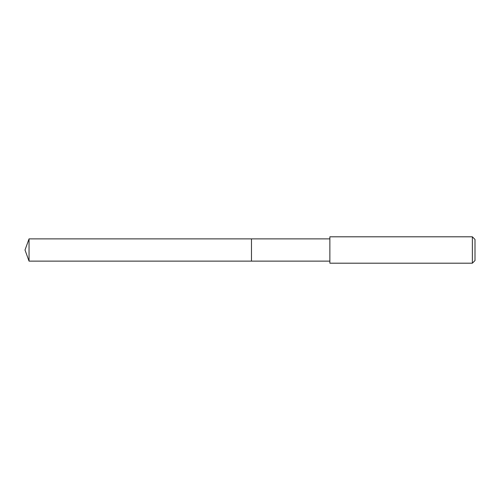 <?xml version="1.0" encoding="UTF-8"?>
<svg xmlns="http://www.w3.org/2000/svg" width="500" height="500" viewBox="0 0 500 500"><rect width="100%" height="100%" fill="white"/><g stroke="black" fill="none" stroke-linecap="round" stroke-linejoin="round"><path stroke-width="0.75" d="M329.869 238.875L29.05 238.875L29.05 261.125L251.475 261.125L251.475 238.875L251.475 261.125L329.869 261.125M29.05 261.125L25 250L29.05 238.875M329.869 236.806L329.869 263.194L472.362 263.194L472.362 236.806L329.869 236.806M472.362 236.806L475 239.444L475 260.556L472.362 263.194"/></g></svg>
